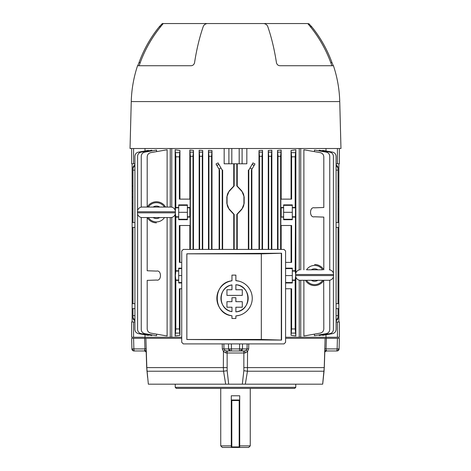 <?xml version="1.0" encoding="UTF-8"?>
<svg xmlns="http://www.w3.org/2000/svg" width="471" height="471" viewBox="0 0 471 471"><rect width="100%" height="100%" fill="white"/><g stroke="black" fill="none" stroke-linecap="round" stroke-linejoin="round"><path stroke-width="0.71" d="M231.285 447.45L231.285 395.781L239.715 395.781L239.715 446.92L239.191 446.92L239.191 400.527L231.809 400.527L231.809 446.92L239.191 446.92L239.191 447.45L231.809 447.45L239.191 447.45A0.53 0.53 0 0 0 239.715 446.92L239.715 447.45L222.318 447.45L220.74 445.866L231.285 445.866M239.715 445.866L250.26 445.866L250.26 388.398M250.26 445.866L248.682 447.45L239.715 447.45M231.809 399.997L239.191 399.997L231.809 399.997A0.53 0.53 0 0 0 231.285 400.527A0.53 0.53 0 0 1 231.809 399.997L231.809 400.527L231.285 400.527M239.715 400.527A0.53 0.53 0 0 0 239.191 399.997L239.191 400.527L239.715 400.527M231.285 446.92A0.53 0.53 0 0 0 231.809 447.45A0.53 0.53 0 0 1 231.285 446.92L231.809 446.92L231.809 447.45M294.711 388.398L176.289 388.398L175.236 387.345L295.764 387.345L294.711 388.398M175.236 384.183L175.236 387.345M295.764 384.183L295.764 387.345M223.878 343.901L223.949 348.911L241.287 348.923A2.108 1.172 -90 0 1 240.116 350.966L226.486 350.966A2.108 0.548 -90 0 0 225.939 352.997L223.454 351.572L222.312 348.893L222.241 343.901M239.615 343.901L239.527 350.966L244.514 350.966L240.504 350.966A2.108 1.949 90 0 0 242.447 348.911L247.051 348.911L246.368 350.247L247.546 351.572L247.446 371.219L245.332 384.183L242.33 384.183L243.848 370.677L243.86 353.003L227.14 353.003L227.152 370.677L228.67 384.183L148.341 384.183L148.706 384.183L148.341 384.183L146.758 367.604L223.342 367.604L223.454 351.572L224.632 350.247L226.486 350.966M228.464 343.901L228.553 348.911A2.108 1.949 90 0 0 230.496 350.966L228.094 350.966A2.108 0.954 -90 0 0 227.14 353.003L225.939 352.997M336.329 350.966L326.644 350.966L336.329 350.966A2.108 0.807 -90 0 0 337.136 348.911L339.091 348.911L339.367 338.313L326.385 338.313L326.032 348.911L337.136 348.911L337.413 338.313M336.8 350.966L336.8 350.966A2.108 1.754 -90 0 0 338.555 348.923M229.713 348.923A2.108 1.172 -90 0 0 230.884 350.966L231.473 350.966L231.385 343.901M134.2 350.966L134.671 350.966L134.2 350.966A2.108 1.754 -90 0 1 132.445 348.923L133.864 348.911A2.108 0.807 90 0 0 134.671 350.966L144.974 350.966M134.017 350.966A2.108 2.108 0 0 1 131.909 348.911L131.633 338.313L131.909 348.911L132.445 348.923M144.944 337.26L145.015 338.313M181.724 338.313L145.886 338.313L146.946 371.113A6.329 0.842 -6 0 0 147.017 371.219L223.554 371.219L223.342 367.604L227.016 367.604M322.294 384.183L322.659 384.183L324.242 367.604L325.108 338.313L285.585 338.313M326.056 337.26L325.985 338.313M248.759 343.901L248.688 348.893L247.546 351.572L245.061 352.997L243.86 353.003A2.108 0.954 -90 0 0 242.906 350.966L244.514 350.966A2.108 0.548 -90 0 1 245.061 352.997M225.668 384.183L223.554 371.219A6.329 0.648 -7.7 0 0 227.152 370.677M322.659 384.183L245.332 384.183M242.33 384.183L228.67 384.183M241.287 348.923L242.447 348.911L242.536 343.901M326.026 350.966L326.644 350.966L326.091 349.665M325.108 338.313L326.385 338.313M242.906 350.966L239.527 350.966M131.633 338.313L145.892 338.313M243.848 370.677A6.329 0.648 7.7 0 0 247.446 371.219L323.983 371.219A6.329 0.842 6 0 0 324.054 371.113L324.242 367.604L243.984 367.604M324.301 367.615L324.819 351.572A2.108 1.484 174.4 0 1 326.303 350.247M146.028 352.008L146.151 352.414C146.357 351.943 145.757 351.46 144.356 350.966A2.108 2.037 -90 0 1 144.361 350.966L144.697 350.247A2.108 1.484 -174.4 0 1 146.181 351.572L146.699 367.615L147.6 377.43M146.245 348.893L144.968 348.911L144.697 350.247M223.949 348.911L224.632 350.247L223.949 348.911L222.312 348.893M324.849 352.078A2.108 2.037 90 0 1 326.644 350.966C325.243 351.46 324.643 351.943 324.849 352.42M336.983 350.966A2.108 2.108 0 0 0 339.091 348.911M324.755 348.893L326.032 348.911M244.514 350.966L246.368 350.247M248.688 348.893L247.051 348.911L247.122 343.901M331.861 65.728C326.538 50.109 318.496 36.049 307.734 23.55L263.13 23.55M137.709 65.728L139.027 62.566A123.602 123.131 90 0 1 159.31 26.712L162.312 23.55L163.266 23.55C152.504 36.049 144.462 50.109 139.139 65.728M162.312 23.55L207.87 23.55M339.744 101.583A123.602 123.602 0 0 0 333.444 65.728L279.739 65.728C277.949 65.498 276.848 64.445 276.424 62.566A123.602 52.24 -90 0 0 267.822 26.712C267.21 24.969 265.868 23.915 263.801 23.55L207.199 23.55C205.138 23.909 203.796 24.963 203.178 26.712A123.602 52.24 -90 0 0 194.576 62.566C194.158 64.439 193.057 65.498 191.261 65.728L137.556 65.728A123.602 123.602 0 0 0 131.256 101.583L130.031 148.506L340.969 148.506L339.744 101.583L131.256 101.583M330.742 62.566L331.973 62.566L333.291 65.728M331.973 62.566A123.602 123.131 90 0 0 311.69 26.712L310.377 26.712M308.688 23.55L311.69 26.712M165.574 207.057A10.545 10.545 0 0 0 147.276 207.057M171.185 207.057A4.745 4.745 0 0 1 175.406 211.773L137.444 211.773A4.745 4.745 0 0 1 141.659 207.057L171.185 207.057M137.444 211.773L137.444 212.827L175.406 212.827L175.406 211.773M137.444 212.827A4.745 4.745 0 0 0 141.659 217.543L171.185 217.543A4.745 4.745 0 0 0 175.406 212.827M147.276 217.543A10.545 10.545 0 0 0 156.425 222.848M323.742 269.801A10.545 10.545 0 0 0 314.593 264.496M305.443 280.286A10.545 10.545 0 0 0 323.742 280.286M306.603 269.801L322.588 269.801M329.359 269.801A4.745 4.745 0 0 1 333.574 274.516L295.617 274.516A4.745 4.745 0 0 1 299.833 269.801M295.617 274.516L295.617 275.57L333.574 275.57L333.574 274.516M295.617 275.57A4.745 4.745 0 0 0 299.833 280.286L329.359 280.286A4.745 4.745 0 0 0 333.574 275.57M231.968 311.667C217.626 309.741 217.602 286.857 231.968 284.92A13.624 13.624 0 0 0 231.968 311.667L231.968 307.222L226.945 307.222L226.945 301.681L231.968 301.681L231.968 297.719L235.871 297.719L235.871 301.681L242.288 301.681L242.288 307.222L235.871 307.222L235.871 311.855A13.624 13.624 0 0 0 235.871 284.737L235.871 289.753L242.288 289.753L242.288 295.388L226.945 295.388L226.945 289.753L231.968 289.753L231.968 284.92M261.323 339.456L261.323 253.863L186.863 253.84L186.863 339.485L261.323 339.456L281.57 340.08L281.57 253.239L186.834 253.804L186.834 339.514L281.57 340.08M231.968 315.794C212.38 314.022 212.327 282.594 231.968 280.793A17.692 17.692 0 0 0 231.968 315.794L231.968 318.473L235.871 318.473L235.871 315.935A17.692 17.692 0 0 0 252.25 298.296A17.692 17.692 0 0 0 235.871 280.651L239.127 281.199M181.724 251.002L181.724 342.317L183.301 343.901L284.007 343.901L285.585 342.317L285.585 251.002L284.007 249.418L183.301 249.418L181.724 251.002M261.323 253.863L281.57 253.239M239.133 315.382L235.871 315.935M235.871 280.651L235.871 275.117L231.968 275.117L231.968 280.793M235.871 284.737C251.802 285.402 251.844 311.166 235.871 311.855M338.037 185.951L338.855 185.939L338.855 227.369L338.037 227.393M336.082 303.654L338.037 303.718L338.037 227.387L336.082 227.452M338.855 227.369L338.855 308.564L336.082 308.646M336.082 315.641L338.037 315.641L338.037 308.582L338.855 308.57L338.89 321.97M338.037 231.614L338.855 231.591M175.365 213.445L175.836 217.107L175.836 270.766L175.359 275.57L175.836 280.375L175.836 328.946L179.38 328.946L179.94 335.299L175.141 335.994L175.141 214.387M181.724 275.57L178.692 275.57L178.692 282.983L181.724 282.983M181.724 262.388L179.38 262.388L179.38 225.485L190.16 225.485L190.16 217.107L187.387 217.107L187.387 212.303L178.692 212.303L178.692 207.493L175.836 207.493L175.512 207.823L175.365 211.155M190.16 217.107L189.831 216.778L189.831 207.823L187.387 207.823L187.387 204.885L178.692 204.885L178.692 207.493M187.387 217.107L187.387 219.716L178.692 219.716L178.692 212.303M179.94 288.752L179.94 335.299M175.141 210.219L175.141 149.766L179.94 150.461L179.94 199.121M189.837 199.121L189.837 150.055L193.469 150.408L193.469 249.418M219.133 249.418L219.133 170.125L219.58 170.125L216.036 163.985L218.049 162.907L222.212 170.125L222.212 249.418M222.212 170.125L222.642 170.125L222.642 249.418M208.459 249.418L208.459 150.379L211.997 150.555L211.997 249.418M199.151 249.418L199.151 150.237L202.73 150.496L202.73 249.418M233.757 163.796L233.757 186.086L229.165 191.008L226.845 196.902L226.845 203.448L229.165 209.342L233.757 214.264L233.757 249.418M224.167 148.506L224.167 163.796L228.894 163.796L228.894 148.506M171.756 148.506L171.756 207.158M171.756 217.443L171.756 337.26L181.724 337.26M148.389 150.85L148.389 150.379L138.403 152.139C136.254 152.692 135.089 154.076 134.918 156.29L134.918 329.47C135.089 331.684 136.254 333.074 138.403 333.627L148.389 335.387L148.389 334.916M147.199 217.543L147.199 270.766L156.578 271.09C161.747 269.742 161.747 281.393 156.578 280.051L147.199 280.375L147.199 328.946C147.37 331.16 148.53 332.544 150.685 333.097L167.117 335.994L167.117 217.543M167.117 207.057L167.117 149.766L150.685 152.663C148.53 153.216 147.37 154.606 147.199 156.819L147.199 207.057M141.247 217.478L141.247 329.47C141.418 331.684 142.578 333.074 144.732 333.627L156.543 335.711L156.543 334.133M156.543 151.633L156.543 150.055L144.732 152.139C142.578 152.692 141.418 154.076 141.247 156.29L141.247 207.122M144.997 150.973L144.997 148.506M144.997 334.787L144.997 337.26L170.255 337.26L170.255 217.543M137.591 213.999L137.591 329.47C137.762 331.684 138.921 333.074 141.076 333.627L151.845 335.523L151.845 334.881M151.845 150.885L151.845 150.237L141.076 152.139C138.921 152.692 137.762 154.076 137.591 156.29L137.591 210.608M322.611 150.85L322.611 150.379L332.597 152.139C334.746 152.692 335.911 154.076 336.082 156.29L336.082 329.47C335.911 331.684 334.746 333.074 332.597 333.627L322.611 335.387L322.611 334.916M326.003 148.506L326.003 150.973M300.745 280.286L300.745 337.26L326.003 337.26L326.003 334.787M323.801 269.801L323.801 217.107L314.422 216.778C309.253 218.126 309.253 206.475 314.422 207.823L323.801 207.493L323.801 156.819C323.63 154.606 322.47 153.216 320.315 152.663L303.883 149.766L303.883 269.801M303.883 280.286L303.883 335.994L320.315 333.097C322.47 332.544 323.63 331.16 323.801 328.946L323.695 280.375M314.457 151.633L314.457 150.055L326.268 152.139C328.422 152.692 329.582 154.076 329.753 156.29L329.753 269.859M329.753 280.227L329.753 329.47C329.582 331.684 328.422 333.074 326.268 333.627L314.457 335.711L314.457 334.133M333.409 276.813L333.409 329.47C333.238 331.684 332.079 333.074 329.924 333.627L319.155 335.523L319.155 334.881M319.155 150.885L319.155 150.237L329.924 152.139C332.079 152.692 333.238 154.076 333.409 156.29L333.409 273.274M285.585 337.26L299.244 337.26L299.244 280.18M299.244 269.907L299.244 148.506M242.106 148.506L242.106 163.796L246.833 163.796L246.833 148.506M237.243 249.418L237.243 214.264L241.835 209.342L244.155 203.448L244.155 196.902L241.835 191.008L237.243 186.086L237.243 163.796M268.717 249.418L268.717 156.29L268.27 150.496L268.27 249.418M268.27 150.496L271.849 150.237L271.355 156.29L268.717 156.29M271.849 249.418L271.849 150.237M259.439 249.418L259.439 156.29L259.003 150.555L259.003 249.418M259.003 150.555L262.541 150.379L262.07 156.29L259.439 156.29M262.541 249.418L262.541 150.379M291.06 150.461L295.859 149.766L295.164 156.819L291.62 156.819L291.06 150.461L291.06 199.121M295.859 149.766L295.859 273.015M295.859 277.072L295.859 335.994L291.06 335.299L291.62 328.946L295.164 328.946L295.859 335.994M291.06 288.752L291.06 335.299M277.531 150.408L281.163 150.055L280.634 156.29L277.996 156.29L277.531 150.408L277.531 249.418M281.163 199.121L281.163 150.055M251.867 249.418L251.867 170.125L251.42 170.125L251.42 249.418M248.788 249.418L248.788 170.125L248.358 170.125L248.358 249.418M248.788 170.125L252.951 162.907L254.964 163.985L251.42 170.125M181.724 288.752L179.38 288.752L179.38 328.946M178.692 280.375L175.836 280.375M179.94 150.461L179.38 156.819L175.836 156.819L175.836 207.493M175.836 156.819L175.141 149.766M175.141 335.994L175.836 328.946M285.585 288.752L291.62 288.752L291.62 328.946M285.585 268.158L292.308 268.158L292.308 280.375L295.164 280.375L295.164 328.946M292.308 280.375L292.308 282.983L285.585 282.983M295.164 156.819L295.164 207.493L295.488 207.823L295.164 270.766L295.635 274.104M295.641 276.059L295.164 280.375M237.243 214.264L236.819 214.411L236.819 249.418M234.181 249.418L234.181 214.411L233.757 214.264M132.963 214.399L132.145 214.411L132.11 163.796M134.918 222.447L132.145 222.536L132.145 214.411M132.963 299.491L132.145 299.515L132.145 231.591L132.963 231.614M132.11 321.952L132.145 308.57L134.918 308.658M134.918 303.642L132.963 303.713L132.963 227.393L134.918 227.464M132.145 299.515L132.145 308.564L132.963 308.587L132.963 315.641L134.918 315.641M134.918 320.881A4.215 3.65 180 0 1 132.963 317.801L132.963 315.641M134.918 166.022A4.215 3.65 180 0 0 132.963 169.101L132.963 170.125L134.918 170.125M132.963 170.125L132.963 222.518L132.145 222.542L132.145 227.369L132.963 227.393M132.963 169.101L132.963 167.959A4.215 3.65 -0 0 1 134.918 164.879M132.145 185.939L132.963 185.951M338.89 163.796L338.855 185.939M338.855 299.515L338.037 299.491M338.855 214.411L338.037 214.399M336.082 170.125L338.037 170.125L338.037 222.524L338.855 222.542L336.082 222.459M336.082 164.879A4.215 3.65 -0 0 1 338.037 167.959L338.037 169.101A4.215 3.65 180 0 0 336.082 166.022M338.037 170.125L338.037 169.101M338.037 315.641L338.037 317.801A4.215 3.65 180 0 1 336.082 320.881M236.819 163.796L236.819 185.939L237.243 186.086M233.757 186.086L234.181 185.939L234.181 163.814L236.819 163.814L234.181 163.796M219.58 170.125L219.58 249.418M193.469 150.408L193.004 156.29L193.004 249.418M292.308 270.766L295.164 270.766M285.585 262.388L291.62 262.388L291.62 225.485L280.84 225.485L280.84 217.107L283.613 217.107L283.613 219.716L292.308 219.716L292.308 217.107L295.164 217.107M291.62 156.819L291.62 199.121L280.84 199.121L280.84 207.493L283.613 207.493L283.613 204.885L292.308 204.885L292.308 207.493L295.164 207.493M283.613 217.107L283.613 207.493M292.308 217.107L292.308 207.493M178.692 217.107L175.836 217.107M181.724 268.158L178.692 268.158L178.692 270.766L175.836 270.766M179.38 156.819L179.38 199.121L190.16 199.121L190.16 207.493L187.387 207.493M291.06 225.485L291.06 262.388M281.163 249.418L281.163 225.485M280.634 156.29L280.634 249.418M280.84 217.107L283.613 216.778M280.84 207.493L281.169 207.823L281.169 216.778M189.837 249.418L189.837 225.485M179.94 225.485L179.94 262.388M193.004 156.29L190.366 156.29L190.366 249.418M190.366 156.29L189.837 150.055M190.16 207.493L189.831 207.823M277.996 156.29L277.996 249.418M336.082 319.738A4.215 3.65 0 0 0 338.037 316.659M132.963 316.659A4.215 3.65 0 0 0 134.918 319.738M337.413 337.26L337.413 321.97L339.367 321.97L339.367 337.26L326.003 337.26M337.413 321.97L336.082 321.97M339.367 337.26L339.367 321.97M144.997 337.26L131.633 337.26L131.633 321.97L133.587 321.97L133.587 337.26M134.918 321.97L133.587 321.97M283.613 205.344L292.308 205.344M283.613 212.303L292.308 212.303M283.613 219.262L292.308 219.262M285.585 268.611L292.308 268.611M285.585 275.57L292.308 275.57M285.585 282.529L292.308 282.529M187.387 219.262L178.692 219.262M187.387 205.344L178.692 205.344M187.387 212.303L187.387 207.823M181.724 268.611L178.692 268.611M181.724 282.529L178.692 282.529M178.692 270.766L178.692 275.57M339.367 163.796L339.367 148.506L339.367 163.796L336.082 163.796M134.918 163.796L131.633 163.796L131.633 148.506M242.106 163.796L228.894 163.796M338.855 303.736L338.037 303.713M132.145 231.591L132.145 227.369M132.145 303.736L132.963 303.713M234.181 185.939L229.324 191.155A8.437 8.437 0 0 0 227.063 196.902L227.063 203.448A8.437 8.437 0 0 0 229.324 209.195L234.181 214.411M236.819 214.411L241.676 209.195A8.437 8.437 0 0 0 243.937 203.448L243.937 196.902A8.437 8.437 0 0 0 241.676 191.155L236.819 185.939M170.255 148.506L170.255 207.057M171.756 337.26L170.255 337.26M300.745 337.26L299.244 337.26M300.745 148.506L300.745 269.801M211.561 249.418L211.561 156.29L208.93 156.29L208.459 150.379M211.997 150.555L211.561 156.29M208.93 249.418L208.93 156.29M199.645 249.418L199.645 156.29L199.151 150.237M202.283 249.418L202.283 156.29L199.645 156.29M202.73 150.496L202.283 156.29M262.07 249.418L262.07 156.29M271.355 249.418L271.355 156.29M133.587 338.313L133.864 348.911L144.968 348.911L144.615 338.313M160.623 26.712L159.31 26.712M139.027 62.566L140.258 62.566M164.479 207.057A9.608 9.608 0 0 0 148.371 207.057M159.751 207.057A6.211 6.211 0 0 0 153.093 207.057M148.371 217.543A9.608 9.608 0 0 0 164.479 217.543M153.093 217.543A6.211 6.211 0 0 0 159.751 217.543M322.647 269.801A9.608 9.608 0 0 0 306.539 269.801M317.925 269.801A6.211 6.211 0 0 0 311.266 269.801M306.539 280.286A9.608 9.608 0 0 0 322.647 280.286M311.266 280.286A6.211 6.211 0 0 0 317.925 280.286M281.311 339.821L281.311 253.498M178.692 280.051L175.512 280.051M189.831 216.778L187.387 216.778M178.692 216.778L175.512 216.778M252.014 169.101L250.036 167.959M220.964 167.959L218.986 169.101M178.692 207.823L175.512 207.823M178.692 271.09L175.512 271.09M292.308 216.778L295.488 216.778M292.308 207.823L295.488 207.823M281.169 207.823L283.613 207.823M292.308 280.051L295.488 280.051M292.308 271.09L295.488 271.09M337.413 163.796L337.413 148.506M133.587 148.506L133.587 163.796M239.186 163.796L239.186 148.506M231.814 148.506L231.814 163.796M338.037 191.144L338.855 191.155M338.037 209.206L338.855 209.195M338.037 196.902L338.855 196.902M338.037 203.448L338.855 203.448M132.963 209.206L132.145 209.195M132.963 191.144L132.145 191.155M132.963 196.902L132.145 196.902M132.963 203.448L132.145 203.448M216.913 165.504L218.891 164.361M190.249 152.139L193.128 152.139M277.872 152.139L280.751 152.139M252.109 164.361L254.087 165.504M175.718 152.663L179.504 152.663M291.496 152.663L295.282 152.663M295.282 333.097L291.496 333.097M179.504 333.097L175.718 333.097M199.527 152.139L202.406 152.139M208.806 152.139L211.685 152.139M268.594 152.139L271.473 152.139M259.315 152.139L262.194 152.139M220.74 388.398L220.74 445.866M324.054 371.113L322.747 383.73"/></g></svg>
